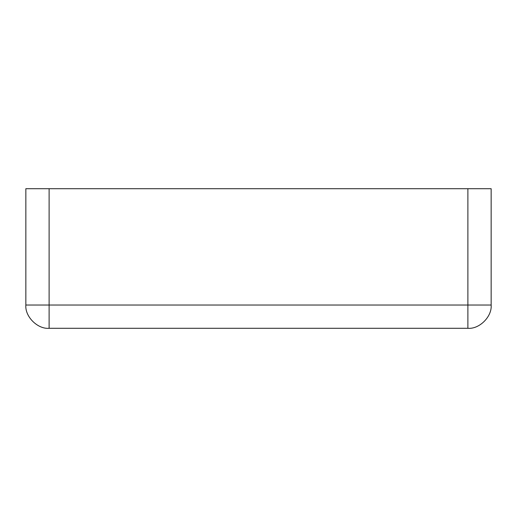 <?xml version="1.0" encoding="UTF-8"?>
<svg xmlns="http://www.w3.org/2000/svg" width="517" height="517" viewBox="0 0 517 517"><rect width="100%" height="100%" fill="white"/><g stroke="black" fill="none" stroke-linecap="round" stroke-linejoin="round"><path stroke-width="0.78" d="M467.885 188.705L491.15 188.705L491.15 305.03C492.19 316.54 479.395 329.335 467.885 328.295L49.115 328.295C37.605 329.335 24.81 316.54 25.85 305.03L25.85 188.705L49.115 188.705L49.115 305.03L467.885 305.03L467.885 188.705L49.115 188.705M25.85 305.03L49.115 305.03L49.115 328.295M467.885 328.295L467.885 305.03L491.15 305.03"/></g></svg>
